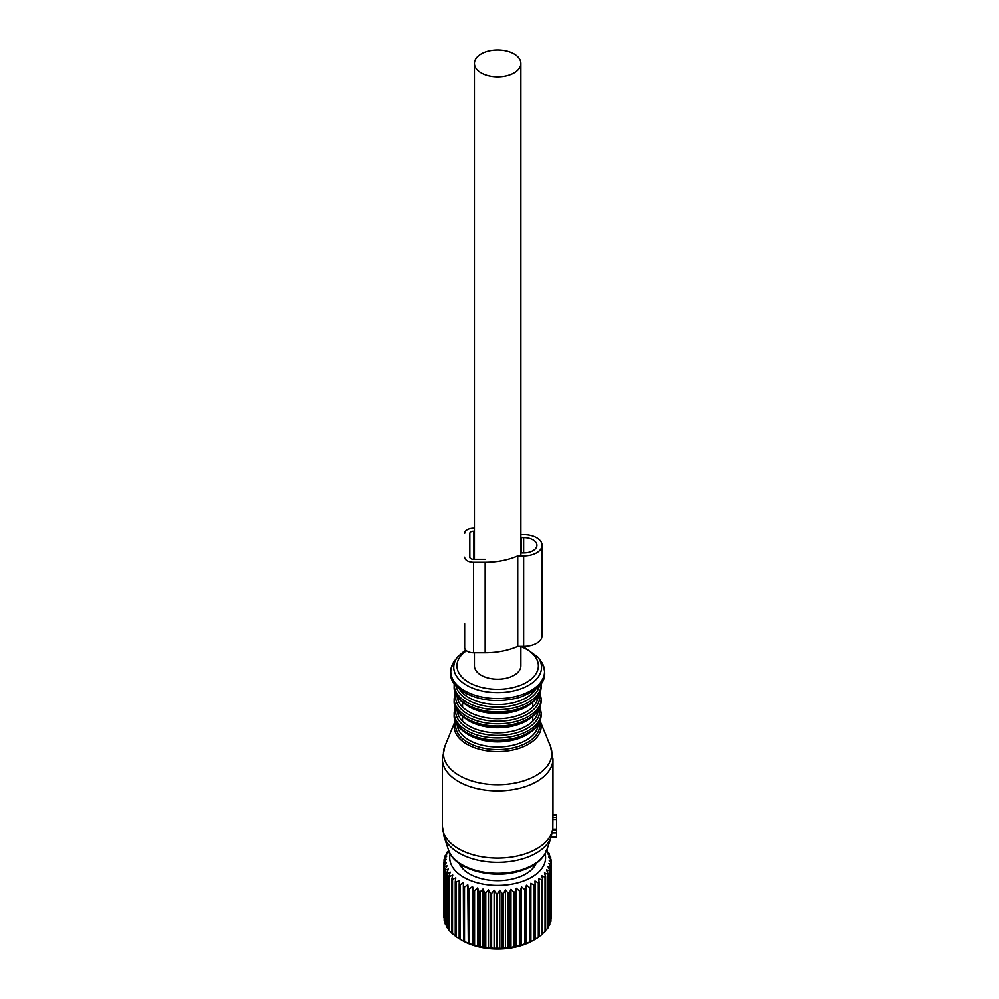 <?xml version="1.0" encoding="UTF-8"?>
<svg xmlns="http://www.w3.org/2000/svg" width="999" height="999" viewBox="0 0 999 999"><rect width="100%" height="100%" fill="white"/><g stroke="black" fill="none" stroke-linecap="round" stroke-linejoin="round"><path stroke-width="1.5" d="M545.117 853.683A47.952 27.685 180 0 1 507.867 884.702A47.952 27.685 180 0 1 451.635 865.446A47.952 27.685 180 0 1 450.187 853.683M536.226 863.248A39.773 22.965 180 0 1 498.426 880.606A39.773 22.965 180 0 1 459.503 864.11A39.773 22.965 180 0 1 459.09 863.248M448.726 850.586L446.678 852.434A53.859 31.094 180 0 0 446.291 853.121L446.291 854.495M546.84 849.887L547.027 850.037A53.859 31.094 180 0 1 547.514 850.698L546.091 850.474L549.1 853.246A53.859 31.094 180 0 1 549.338 853.708A53.859 31.094 180 0 1 549.45 853.933L547.714 853.608L550.536 856.568A53.859 31.094 180 0 1 550.761 857.279L548.726 856.83L551.336 859.964A53.859 31.094 180 0 1 551.423 860.688L549.113 860.102L551.485 863.398A53.859 31.094 180 0 1 551.436 864.11L548.876 863.373L550.986 866.807A53.859 31.094 180 0 1 550.799 867.519L548.026 866.608L549.837 870.166A53.859 31.094 180 0 1 549.512 870.866L546.553 869.767L548.051 873.438A53.859 31.094 180 0 1 547.602 874.1L544.492 872.814L545.654 876.573A53.859 31.094 180 0 1 545.079 877.209L541.858 875.711L542.682 879.532A53.859 31.094 180 0 1 541.982 880.131L538.698 878.433L539.148 882.292A53.859 31.094 180 0 1 538.349 882.841L535.027 880.931L535.127 884.802A53.859 31.094 180 0 1 534.228 885.301L530.919 883.178L530.644 887.05A53.859 31.094 180 0 1 529.645 887.474L526.398 885.151L525.761 888.998A53.859 31.094 180 0 1 524.687 889.36L521.528 886.825L520.529 890.621A53.859 31.094 180 0 1 519.405 890.908L516.358 888.186L515.034 891.895A53.859 31.094 180 0 1 513.848 892.119L510.976 889.21L509.315 892.819A53.859 31.094 180 0 1 508.104 892.969L505.432 889.884L503.459 893.381A53.859 31.094 180 0 1 502.222 893.443L499.787 890.196L497.539 893.556A53.859 31.094 180 0 1 496.291 893.556L494.118 890.146L491.608 893.368A53.859 31.094 180 0 1 490.372 893.281L488.486 889.747L485.764 892.794A53.859 31.094 180 0 1 484.552 892.631L482.967 888.985L480.057 891.857A53.859 31.094 180 0 1 478.883 891.608L477.634 887.874L474.562 890.559A53.859 31.094 180 0 1 473.439 890.246L472.539 886.438L469.343 888.923A53.859 31.094 180 0 1 468.294 888.536L467.757 884.689L464.485 886.962A53.859 31.094 180 0 1 463.511 886.513L463.324 882.641L460.015 884.702A53.859 31.094 180 0 1 459.14 884.202L459.315 880.331L456.006 882.179A53.859 31.094 180 0 1 455.232 881.618L455.769 877.771L452.497 879.42A53.859 31.094 180 0 1 451.835 878.808L452.734 875.012L449.55 876.448A53.859 31.094 180 0 1 449.001 875.798L450.249 872.065L447.177 873.301A53.859 31.094 180 0 1 446.753 872.626L448.339 868.98L445.417 870.029A53.859 31.094 180 0 1 445.129 869.33L447.015 865.796L444.293 866.67A53.859 31.094 180 0 1 444.143 865.958L446.316 862.549L443.818 863.248A53.859 31.094 180 0 1 443.793 862.537L446.241 859.277L443.993 859.827A53.859 31.094 180 0 1 444.105 859.115L446.79 856.018L444.817 856.43A53.859 31.094 180 0 1 445.079 855.731L447.952 852.821L446.291 853.121M448.376 849.912L448.376 850.898M444.817 856.43L444.817 858.291M443.993 859.827L443.993 862.274M443.793 862.537L443.793 917.057A53.859 31.094 180 0 0 443.818 917.769L443.818 863.248M444.143 865.958L444.143 920.479A53.859 31.094 180 0 0 444.293 921.19L444.293 866.67M445.417 870.029L445.417 924.55A53.859 31.094 180 0 1 445.129 923.85L445.129 869.33M547.514 850.698L547.514 851.772M449.001 875.798L449.001 930.319A53.859 31.094 180 0 0 449.55 930.968L449.55 876.448M451.835 878.808L451.835 933.328A53.859 31.094 180 0 0 452.497 933.928L452.497 879.42M456.006 882.179L456.006 936.7A53.859 31.094 180 0 1 455.232 936.138L455.232 881.618M460.015 884.702L460.015 939.222A53.859 31.094 180 0 1 459.565 938.973A53.859 31.094 180 0 1 459.14 938.723L459.14 884.202M464.485 886.962L464.485 941.483A53.859 31.094 180 0 1 463.511 941.033L463.511 886.513M469.343 888.923L469.343 943.443A53.859 31.094 180 0 1 468.294 943.056L468.294 888.536M474.562 890.559L474.562 945.079A53.859 31.094 180 0 1 473.439 944.767L473.439 890.246M480.057 891.857L480.057 946.378A53.859 31.094 180 0 1 478.883 946.128L478.883 891.608M485.764 892.794L485.764 947.314A53.859 31.094 180 0 1 484.552 947.139L484.552 892.631M491.608 893.368L491.608 947.889A53.859 31.094 180 0 1 490.372 947.789L490.372 893.281M497.539 893.556L497.539 948.076A53.859 31.094 180 0 1 496.291 948.063L496.291 893.556M503.459 893.381L503.459 947.901A53.859 31.094 180 0 1 502.222 947.964L502.222 893.443M509.315 892.819L509.315 947.339A53.859 31.094 180 0 1 508.104 947.489L508.104 892.969M515.034 891.895L515.034 946.415A53.859 31.094 180 0 1 513.848 946.64L513.848 892.119M520.529 890.621L520.529 945.141A53.859 31.094 180 0 1 519.405 945.429L519.405 890.908M524.687 889.36L524.687 943.88A53.859 31.094 180 0 0 525.761 943.506L525.761 888.998M529.645 887.474L529.645 941.995A53.859 31.094 180 0 0 530.644 941.57L530.644 887.05M534.228 885.301L534.228 939.809A53.859 31.094 180 0 0 535.127 939.322L535.127 884.802M538.349 882.841L538.349 937.349A53.859 31.094 180 0 0 539.148 936.812L539.148 882.292M541.982 880.131L541.982 934.639A53.859 31.094 180 0 0 542.682 934.053L542.682 879.532M545.654 876.573L545.654 931.093A53.859 31.094 180 0 1 545.079 931.717L545.079 877.209M548.051 873.438L548.051 927.959A53.859 31.094 180 0 1 547.602 928.62L547.602 874.1M549.837 870.166L549.837 924.687A53.859 31.094 180 0 1 549.512 925.374L549.512 870.866M550.986 866.807L550.986 921.328A53.859 31.094 180 0 1 550.799 922.04L550.799 867.519M551.485 863.398L551.485 917.906A53.859 31.094 180 0 1 551.436 918.63L551.436 864.11M551.423 860.688L551.423 863.298M550.761 857.279L550.761 859.265M549.45 853.933L549.45 855.419M447.177 873.301L447.177 927.821A53.859 31.094 180 0 1 446.753 927.147L446.753 872.626M446.753 925.873L445.417 924.55M445.129 922.127L444.293 921.19M549.837 923.088L550.799 922.04M548.051 926.785L549.512 925.374M545.654 930.281L547.602 928.62M541.858 934.152L545.079 931.717M538.698 936.862L541.982 934.639M535.127 939.322L538.349 937.349M530.919 883.178L530.919 941.62L534.228 939.809M526.398 885.151L526.398 943.593L529.645 941.995M526.398 943.593L525.761 943.506M521.528 886.825L521.528 945.266L524.687 943.88M521.528 945.266L520.529 945.141M516.358 888.186L516.358 946.615L519.405 945.429M516.358 946.615L515.034 946.415M510.976 889.21L510.976 947.639L513.848 946.64M510.976 947.639L509.315 947.339M505.432 889.884L505.432 948.313L508.104 947.489M505.432 948.313L503.459 947.901M499.787 890.196L499.787 948.625L502.222 947.964M499.787 948.625L497.539 948.076M494.118 890.146L494.118 948.588L496.291 948.063M494.118 948.588L491.608 947.889M488.486 889.747L488.486 948.176L490.372 947.789M488.486 948.176L485.764 947.314M482.967 888.985L482.967 947.414L484.552 947.139M482.967 947.414L480.057 946.378M477.634 887.874L477.634 946.315L478.883 946.128M477.634 946.315L474.562 945.079M472.539 886.438L472.539 944.879L473.439 944.767M472.539 944.879L469.343 943.443M467.757 884.689L468.294 943.056M467.757 943.118L464.485 941.483M463.324 882.641L463.511 941.033M463.324 941.07L460.015 939.222M459.315 938.76L456.006 936.7M455.769 936.2L452.497 933.928M452.734 933.441L449.55 930.968M449.001 929.42L447.177 927.821M459.565 938.973L462.437 940.633A49.8 28.759 0 0 0 532.867 940.633L535.089 939.347M444.855 746.241A54.246 31.319 0 0 0 464.772 778.346A54.246 31.319 0 0 0 523.663 780.918A54.246 31.319 0 0 0 550.461 746.241L540.109 720.916A43.531 25.137 180 0 1 518.531 748.551A43.531 25.137 180 0 1 471.416 746.54A43.531 25.137 180 0 1 455.207 720.916L444.855 746.241L442.32 759.015L442.32 826.048A55.332 31.943 0 0 0 524.188 854.083A55.332 31.943 0 0 0 552.872 828.183L552.947 817.657L556.68 817.657L556.68 837.137L551.148 837M552.996 815.109L556.68 814.834L556.68 817.657M552.872 828.183L552.822 829.357L556.68 829.357M442.32 826.048L444.068 836.7A54.583 31.506 0 0 0 523.826 858.378A54.583 31.506 0 0 0 551.248 836.7L552.822 829.357M442.32 759.015A55.332 31.943 0 0 0 524.188 787.05A55.332 31.943 0 0 0 552.996 759.015L552.996 816.383A55.332 31.943 180 0 1 552.947 817.657M457.117 710.514A40.584 23.427 0 0 0 462.512 721.166A40.584 23.427 0 0 0 517.107 730.019A40.584 23.427 0 0 0 532.792 721.166A40.584 23.427 0 0 0 538.199 710.514M532.792 721.166L532.792 716.408M462.512 721.166L462.512 716.408M457.117 696.353A40.584 23.427 0 0 0 462.512 707.005A40.584 23.427 0 0 0 517.107 715.858A40.584 23.427 0 0 0 532.792 707.005A40.584 23.427 0 0 0 538.199 696.353M532.792 707.005L532.792 702.247M462.512 707.005L462.512 702.247M474.413 652.697L474.413 665.784A23.239 13.424 0 0 0 497.652 679.195A23.239 13.424 0 0 0 520.891 665.784L520.891 646.303M520.891 555.943L520.891 63.374A23.239 13.424 0 0 0 497.652 49.95A23.239 13.424 0 0 0 474.413 63.374A23.239 13.424 0 0 0 497.652 76.786A23.239 13.424 0 0 0 520.891 63.374M474.413 559.353L474.413 63.374M464.635 623.726L464.635 647.589A8.854 5.107 0 0 0 473.489 652.697L485.152 652.697A53.546 30.919 0 0 0 517.757 646.303L523.663 646.303A18.444 10.652 0 0 0 542.107 635.664L542.107 545.292A18.444 10.652 0 0 0 523.663 534.652L520.891 534.652M517.757 646.303L517.757 555.943L523.663 555.943A18.444 10.652 0 0 0 542.107 545.292M464.635 557.23A8.854 5.107 0 0 0 473.489 562.337L485.152 562.337A53.546 30.919 0 0 0 517.757 555.943M474.413 528.259L473.489 528.259A8.854 5.107 0 0 0 464.635 533.366M523.663 552.959A13.274 7.667 0 0 0 536.938 545.292A13.274 7.667 0 0 0 523.663 537.624L521.441 537.624L521.441 552.959L523.663 552.959L523.663 537.624M473.489 559.353L473.489 531.243A3.684 2.135 0 0 0 469.805 533.366L469.805 557.23A3.684 2.135 0 0 0 473.489 559.353L485.152 559.353M473.489 531.243L474.413 531.243M521.441 552.959L521.441 537.624M552.872 819.717L556.68 819.717M552.709 830.181L556.68 830.181M552.31 832.716L556.68 832.716M444.068 836.7L448.426 849.749A50.137 28.946 0 0 0 521.69 869.667A50.137 28.946 0 0 0 546.89 849.749L551.248 836.7M455.844 722.427A42.108 24.313 0 0 0 474.038 745.454A42.108 24.313 0 0 0 517.844 746.665A42.108 24.313 0 0 0 539.46 722.427M457.117 724.675A40.584 23.427 0 0 0 517.107 744.168A40.584 23.427 0 0 0 538.199 724.675M465.109 732.479A40.584 23.427 0 0 0 517.107 739.048A40.584 23.427 0 0 0 530.207 732.479M518.531 737.137A43.531 25.137 0 0 0 541.183 715.084C540.484 725.511 532.792 733.191 518.131 738.124C491.071 747.477 452.922 734.54 454.12 715.084A43.531 25.137 0 0 0 518.531 737.137M454.12 715.084L454.12 712.861A43.531 25.137 0 0 0 518.531 734.914A43.531 25.137 0 0 0 541.183 712.861L540.059 706.892M455.881 708.341A42.058 24.276 0 0 0 474.138 731.28A42.058 24.276 0 0 0 517.819 732.467A42.058 24.276 0 0 0 539.423 708.341M465.109 718.331A40.584 23.427 0 0 0 517.107 724.887A40.584 23.427 0 0 0 530.207 718.331M518.531 722.976A43.531 25.137 0 0 0 541.183 700.923C540.484 711.35 532.792 719.03 518.131 723.975C491.071 733.328 452.922 720.379 454.12 700.923A43.531 25.137 0 0 0 518.531 722.976M454.12 700.923L454.12 698.701A43.531 25.137 0 0 0 518.531 720.766A43.531 25.137 0 0 0 541.183 698.701L540.059 692.732M455.881 694.18A42.058 24.276 0 0 0 474.138 717.132A42.058 24.276 0 0 0 517.819 718.306A42.058 24.276 0 0 0 539.423 694.18M465.109 704.17A40.584 23.427 0 0 0 517.107 710.739A40.584 23.427 0 0 0 530.207 704.17M518.531 708.828A43.531 25.137 0 0 0 541.183 686.763C540.484 697.19 532.792 704.869 518.131 709.814C491.071 719.168 452.922 706.231 454.12 686.763A43.531 25.137 0 0 0 518.531 708.828M454.12 686.763L454.12 684.552A43.531 25.137 0 0 0 518.531 706.605A43.531 25.137 0 0 0 541.183 684.552L541.146 683.478M455.881 685.651A42.058 24.276 0 0 0 517.819 704.158A42.058 24.276 0 0 0 539.423 685.651M459.503 689.11A40.584 23.427 0 0 0 517.107 701.698A40.584 23.427 0 0 0 535.814 689.11M454.82 660.439A46.928 27.085 0 0 0 465.821 691.408A46.928 27.085 0 0 0 520.154 695.279A46.928 27.085 0 0 0 540.484 660.439C552.26 680.631 537.749 690.247 519.892 697.314C500.337 702.734 482.242 701.36 465.634 693.206C453.846 685.451 444.68 677.409 454.82 660.439L457.542 656.93A43.944 25.375 180 0 0 467.844 685.926A43.944 25.375 180 0 0 518.718 689.547A43.944 25.375 180 0 0 537.762 656.93L540.484 660.439M466.433 650.674A40.747 23.526 0 0 0 466.146 680.694A40.747 23.526 0 0 0 517.195 686.425A40.747 23.526 0 0 0 520.891 646.453M534.103 866.832A36.526 21.091 0 0 0 534.153 864.659M532.966 868.206A35.789 20.654 0 0 0 533.441 865.097M461.163 864.659A36.526 21.091 0 0 0 461.213 866.832M461.875 865.097A35.789 20.654 0 0 0 462.337 868.206M523.663 646.303L523.663 555.943M485.152 652.697L485.152 562.337M473.489 652.697L473.489 562.337M551.098 837.137L556.68 837.137M552.996 814.834L556.68 814.834M550.461 746.241L552.996 759.015M546.89 849.749C543.244 859.277 534.652 866.233 521.091 870.604C493.306 879.957 454.195 869.729 448.426 849.749M541.183 715.084L541.183 712.861M455.257 706.892L454.12 712.861M541.183 700.923L541.183 698.701M455.257 692.732L454.12 698.701M541.183 686.763L541.183 684.552M454.158 683.478L454.12 684.552M465.546 649.837L457.542 656.93M537.762 656.93L522.914 646.303"/></g></svg>
